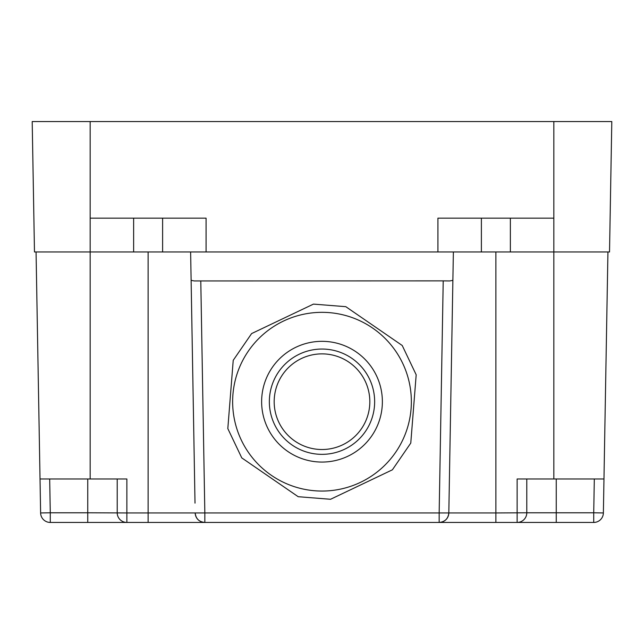 <?xml version="1.0" encoding="UTF-8"?>
<svg xmlns="http://www.w3.org/2000/svg" width="644" height="644" viewBox="0 0 644 644"><rect width="100%" height="100%" fill="white"/><g stroke="black" fill="none" stroke-linecap="round" stroke-linejoin="round"><path stroke-width="0.97" d="M90.16 121.555L32.2 121.555L34.478 251.965L90.16 251.965L90.16 121.555L611.8 121.555L611.116 160.879M553.84 522.445L517.132 522.445L517.132 478.975L553.84 478.975L553.84 251.965L609.522 251.965L611.8 121.555M495.88 251.965L495.88 512.954L448.82 512.954C448.168 518.734 444.948 521.898 439.16 522.445L439.16 512.954L448.82 512.954L453.376 251.965L553.84 251.965L553.84 218.155L437.92 218.155L437.92 251.965L206.08 251.965L206.08 218.155L90.16 218.155M49.685 478.975L50.28 512.785L40.62 512.954L40.025 478.975L90.16 478.975L90.16 251.965L190.624 251.965L195.011 503.125M200.783 280.873L204.84 512.954L439.16 512.954L443.217 280.873L194.295 280.945L191.123 280.357M443.217 280.873L449.705 280.945L452.877 280.357M526.792 478.975L526.792 512.785L556.255 512.785L556.255 522.445L204.84 522.445C199.052 521.898 195.832 518.734 195.18 512.954L126.868 512.954L126.868 478.975L90.16 478.975M206.08 251.965L190.624 251.965M453.376 251.965L437.92 251.965M439.16 522.445A9.66 9.66 0 0 0 448.82 512.954L448.989 503.125M87.745 522.445L87.745 512.785L50.28 512.785L50.28 522.445A9.66 9.66 0 0 1 40.62 512.954A9.66 9.66 0 0 0 50.28 522.445L204.84 522.445L204.84 512.954L195.18 512.954A9.66 9.66 0 0 0 204.84 522.445M87.745 478.975L87.745 512.785L126.868 512.954L126.868 522.445A9.66 9.66 0 0 1 117.208 512.785A9.66 9.66 0 0 0 126.868 522.445L90.16 522.445M556.255 522.445L593.72 522.445A9.66 9.66 0 0 0 603.38 512.954L607.936 251.965M553.84 478.975L603.975 478.975M40.025 478.975L36.064 251.965M117.216 512.874L117.208 478.975M526.792 512.785A9.66 9.66 0 0 1 517.132 522.445A9.66 9.66 0 0 0 526.792 512.785L495.88 512.954L495.88 522.445M227.815 428.59L233.225 360.31L251.611 333.576L313.451 304.113L345.804 306.681L402.234 345.506L416.185 374.8L410.775 443.08L392.389 469.814L330.549 499.277L298.196 496.709L241.766 457.884L227.815 428.59M281.975 375.524A47.817 47.817 0 0 1 348.171 361.67A47.817 47.817 0 0 1 362.025 427.866A47.817 47.817 0 0 1 295.829 441.72A47.817 47.817 0 0 1 281.975 375.524M396.793 450.591A89.355 89.355 0 0 1 273.104 476.488A89.355 89.355 0 0 1 247.207 352.799A89.355 89.355 0 0 1 370.896 326.902A89.355 89.355 0 0 1 396.793 450.591M553.84 218.155L553.84 121.555M133.63 251.965L133.63 218.155M162.61 251.965L162.61 218.155M481.39 251.965L481.39 218.155M510.37 251.965L510.37 218.155M148.12 251.965L148.12 522.445M593.72 522.445A9.66 9.66 0 0 0 603.38 512.954L593.72 512.785L593.72 522.445M556.255 478.975L556.255 512.785L593.72 512.785L594.315 478.975M277.934 372.884A52.647 52.647 0 0 1 350.811 357.629A52.647 52.647 0 0 1 366.066 430.506A52.647 52.647 0 0 1 293.189 445.761A52.647 52.647 0 0 1 277.934 372.884M271.47 368.658A60.375 60.375 0 0 1 355.037 351.165A60.375 60.375 0 0 1 372.53 434.732A60.375 60.375 0 0 1 288.963 452.225A60.375 60.375 0 0 1 271.47 368.658"/></g></svg>
